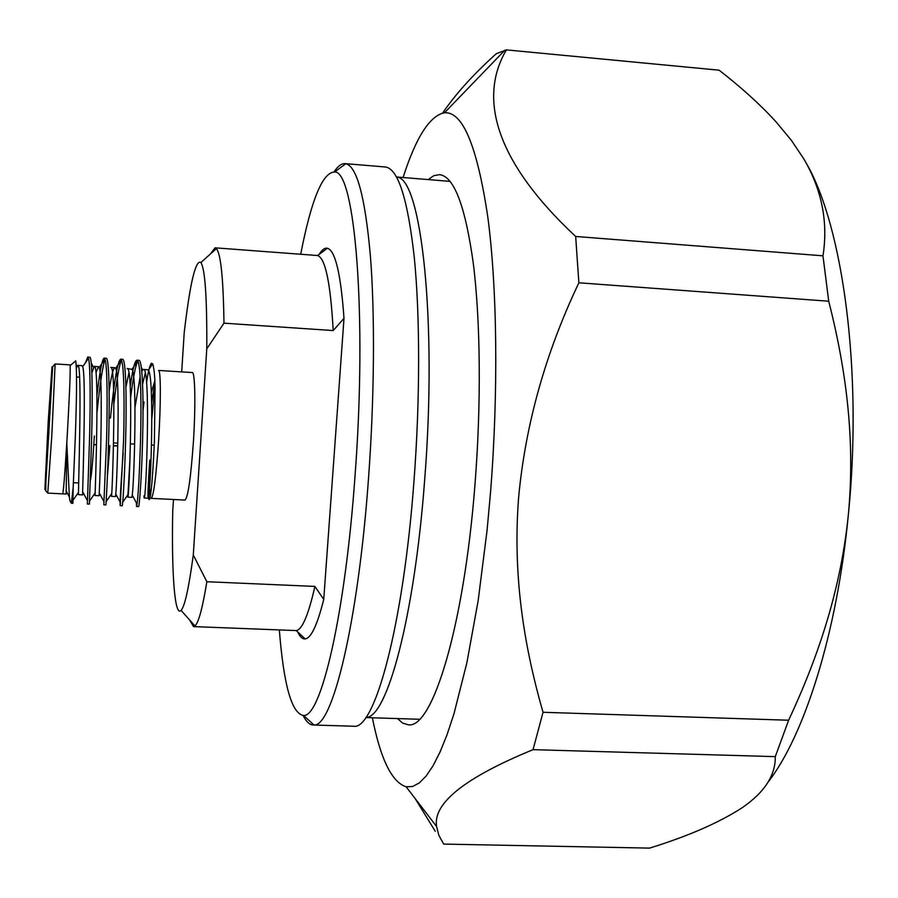 <?xml version="1.0" encoding="UTF-8"?>
<svg xmlns="http://www.w3.org/2000/svg" width="898" height="898" viewBox="0 0 898 898"><rect width="100%" height="100%" fill="white"/><g stroke="black" fill="none" stroke-linecap="round" stroke-linejoin="round"><path stroke-width="1.35" d="M117.784 443.129L113.53 442.882L117.784 443.129M93.83 444.521L96.524 444.678M113.462 445.621L117.717 445.857M117.705 446.037L113.451 445.801M96.513 444.858L93.819 444.712M90.328 480.542C91.372 477.062 92.718 462.223 94.369 436.001M48.189 423.239L45.45 481.249L51.467 375.454L48.189 423.239M71.133 502.038L71.021 502.757L69.932 500.747L69.371 496.92L66.8 442.815L66.194 494.035L62.692 493.855C63.421 491.88 64.802 474.862 66.8 442.815L67.215 436.001C69.393 397.87 70.381 374.41 70.179 365.621L70.033 364.88L55.126 363.937L51.837 435.137L47.774 493.103L45.742 490.813L45.899 481.867L52.645 366.811L55.126 363.937M87.678 357.09L89.677 357.213C92.404 355.934 92.685 396.153 91.63 438.314L89.385 504.104L87.375 504.002L89.553 438.202C90.507 401.249 90.384 363.724 88.475 358.369L87.678 357.09L85.535 362.601M143.029 410.274L144.028 402.001M130.614 397.567C133.241 377.104 135.654 364.958 137.832 361.119M130.199 386.477C132.646 369.448 134.88 360.693 136.889 360.221L138.876 360.345C142.591 359.133 143.747 399.217 142.569 441.176C141.581 477.68 139.313 507.931 138.55 506.562L136.563 506.472L136.35 502.734M136.889 360.221L137.764 360.985C140.728 364.981 141.603 403.045 140.515 441.064C139.459 473.673 138.303 494.675 137.068 504.081L136.563 506.472M113.9 403.774C116.706 379.63 119.221 365.116 121.466 360.255M110.432 418.109C114.136 381.538 117.503 361.894 120.534 359.178L122.521 359.301C125.911 358.078 126.775 398.196 125.641 440.233C124.676 476.782 122.689 507.101 122.207 505.742L120.22 505.653C119.793 503.273 120.77 485.717 123.183 452.985M120.534 359.178L121.398 360.098C124.014 364.566 124.62 402.439 123.587 440.11L120.22 505.653M97.018 412.283C100.015 383.558 102.686 365.946 105.055 359.458M96.928 395.58C99.734 371.525 102.136 359.043 104.134 358.134L106.121 358.257C109.186 357.011 109.758 397.174 108.658 439.279C107.715 475.884 106.009 506.27 105.818 504.923L103.831 504.822L103.955 501.656M104.134 358.134L104.976 359.234C107.221 364.139 107.592 401.844 106.593 439.156L103.831 504.822M107.412 476.524L109.848 445.599M69.932 500.747L71.481 502.42L73.187 487.232L75.297 437.259C76.824 394.66 76.959 369.19 75.701 360.839L70.167 365.609M154.838 380.707L151.324 392.549M146.554 382.683C148.316 370.492 150.011 365.082 151.347 363.23L152.694 363.847C154.097 368.393 154.894 376.453 155.085 388.015L154.4 441.367C153.266 466.713 151.717 490.128 149.955 498.547L149.012 499.636C148.293 495.303 148.529 482.125 149.742 460.113C149.236 478.443 149.45 490.488 150.37 496.268M158.564 441.143C160.955 404.257 160.877 369.493 158.553 370.436L192.239 372.547C195.147 371.637 195.775 406.345 193.317 443.107C190.735 478.555 187.963 497.548 184.988 500.085L151.268 498.368C153.67 495.797 156.095 476.715 158.564 441.143M155.028 386.005L151.874 418.154M279.334 629.969C283.712 685.32 291.805 713.82 303.647 715.481C320.9 717.244 345.079 615.77 354.979 476.535C367.349 314.412 354.856 169.902 334.561 172.001C322.606 172.304 311.325 199.704 300.707 254.201M303.131 715.526C306.196 721.644 309.541 724.809 313.178 725L313.896 724.978C332.339 727.47 358.134 622.931 368.506 478.443C374.466 397.511 375.005 313.93 370.369 255.593C365.104 196.954 356.91 166.343 345.82 163.728L345.101 163.627C341.476 163.414 337.794 166.164 334.056 171.911M313.178 725L353.442 726.224C374.365 731.062 403.236 626.737 413.989 480.89C420.174 399.408 420.073 315.254 414.236 256.974C407.647 198.447 397.994 168.454 385.253 166.972L345.101 163.627M365.913 717.39C386.701 718.625 414.393 618.015 424.631 480.295C437.483 320.148 421.016 176.569 396.748 177.187M397.511 718.568L402.697 723.103L408.186 724.753C432.118 729.647 464.086 627.085 475.031 483.775C481.339 403.718 480.486 320.968 473.325 263.563C465.299 205.889 454.018 176.244 439.481 174.65L433.835 175.671L428.166 179.578M372.367 717.783C380.606 759.225 391.865 782.225 406.154 786.794L412.575 786.513L419.254 782.977L426.112 776.085L433.083 765.747L440.099 751.918L447.081 734.62L453.928 713.91L466.859 662.859L478.163 600.616L487.098 530.089L490.488 492.867C498.581 391.461 497.166 286.619 487.681 216.149C477.062 145.757 462.661 111.296 444.488 112.766C429.772 115.685 415.976 137.271 403.09 177.512M435.261 831.267L415.101 798.479M533.042 749.662C464.917 777.634 432.769 803.25 436.585 826.508L438.83 835.286L443.679 844.086L649.613 848.116C688.205 836.15 719.04 822.703 742.096 807.773L743.028 807.134C764.815 791.913 775.569 775.075 775.288 756.632L533.042 749.662L543.043 712.282L788.624 720.23C820.211 652.633 841.022 586.652 848.329 515.003C837.026 633.348 804.305 735.765 767.981 782.27M822.972 255.818C828.293 222.277 821.917 189.994 803.856 158.946L791.363 140.312L775.951 121.735C760.034 104.37 741.086 87.196 719.107 70.19L506.405 49.884C478.578 97.063 494.035 160.214 575.674 236.477L822.972 255.818L828.719 301.223L578.873 282.791C545.524 352.903 525.431 424.507 518.606 497.582C512.881 571.824 522.647 641.486 543.043 712.282M173.482 499.501L172.719 511.4C171.518 573.25 174.639 617.42 181.082 610.404C184.808 606.296 188.872 587.831 193.283 554.998L206.776 348.817C207.056 297.721 205.092 268.951 200.871 262.508C195.663 259.253 190.107 282.578 184.225 332.507L181.688 371.884M189.59 619.923L193.53 626.602L296.239 630.576C302.233 629.61 308.452 614.883 314.895 586.428L323.74 599.415L344.001 318.33L333.203 330.565C330.565 283.139 325.357 258.13 317.578 255.526L215.071 247.826L210.401 254.011M344.001 318.33C340.813 273.8 335.28 250.441 327.388 248.252C324.717 247.702 321.978 249.723 319.183 254.336M297.698 631.945C299.966 636.839 302.446 639.163 305.163 638.916C311.101 638.209 317.297 625.042 323.74 599.415M333.203 330.565L223.972 323.179C223.355 278.807 220.841 253.954 216.44 248.623L215.071 247.826M193.53 626.602L194.978 625.973C198.615 622.684 202.566 607.935 206.854 581.724L314.895 586.428M223.972 323.179L206.776 348.817M193.283 554.998L206.854 581.724M806.123 162.908C842.964 225.993 862.922 372.098 848.329 515.003C855.031 443.275 847.375 374.399 828.719 301.223M788.624 720.23L775.288 756.632M442.647 113.058C455.69 93.908 473.572 74.13 496.302 53.712L506.405 49.884M578.873 282.791L575.674 236.477M71.481 502.42L71.178 503.194L72.895 503.273L73.187 487.232M76.397 368.124L77.789 365.374C82.661 361.748 77.868 498.94 78.541 494.663L82.706 494.877L83.065 492.553M91.832 372.85L94.279 366.406C99.813 362.837 95.008 499.816 95.02 495.494L99.162 495.707L99.397 493.17M109.118 391.371C111.273 376.015 113.182 368.113 114.843 367.697L110.712 367.439C116.908 363.903 112.104 500.68 111.442 496.336L115.561 496.549L115.775 493.979L120.601 502.981M127.819 497.166L131.916 497.38L132.253 495.079C134.251 481.418 137.315 374.511 131.984 369.359L127.101 368.472C133.959 364.992 129.144 501.533 127.819 497.166L129.986 458.35M135.003 407.49L140.144 376.644M141.761 371.446L142.636 369.942M147.463 369.751L143.444 369.493C150.954 366.058 146.138 502.397 144.14 497.997L143.983 495.842M151.672 402.349L154.939 383.064M66.194 494.035L66.677 491.913M77.789 365.374L81.954 365.632L82.683 366.71C86.096 374.286 83.11 475.805 82.638 491.745L82.706 494.877M95.996 372.805L98.432 366.665L99.184 367.585C103.225 374.365 100.206 477.669 99.24 492.867L99.162 495.707M114.843 367.697L115.606 368.461C120.287 374.444 117.256 479.543 115.775 493.979M125.888 387.285L128.919 372.692M142.558 384.4L145.285 373.04M147.53 369.751L148.282 370.257C154.288 374.578 151.201 483.281 148.675 496.156L148.226 498.21C147.642 496.729 148.148 484.033 149.742 460.113M48.75 434.654L52.005 366.844L48.155 422.408L44.9 489.489L48.75 434.654M154.232 445.161L151.47 445.015M134.655 444.072L130.423 443.837M78.631 482.967L73.4 482.697M153.21 365.329L151.335 363.241M149.876 498.873L149.012 499.636M334.561 172.001L345.82 163.728M406.154 786.794L436.585 826.508M396.523 176.973L450.1 181.385M317.578 255.526L327.388 248.252M296.239 630.576L305.163 638.916M200.871 262.508L216.44 248.623M181.082 610.404L194.978 625.973M365.778 717.569L419.512 719.264M444.488 112.766L504.912 50.142M303.647 715.481L313.896 724.978M62.68 493.855L47.774 493.103M94.279 366.406L98.432 366.665M144.14 497.997L148.226 498.21M76.981 366.35L76.24 364.947M78.418 492.452L73.389 499.771M93.459 367.248L91.248 363.084M95.345 492.62L89.665 500.904M111.577 493.743L106.099 501.746M127.797 494.809L122.689 502.296M142.647 369.931L141.3 367.372M69.371 496.92L65.969 490.6M82.683 366.71L88.475 358.369M82.638 491.745L87.465 500.714M99.173 367.585L104.976 359.234M99.24 492.867L104.067 501.859M115.606 368.461L121.398 360.098M131.972 369.359L137.764 360.985M132.253 495.079L137.068 504.081M148.282 370.257L152.694 363.858M148.675 496.156L149.944 498.547M79.608 377.194L76.566 377.003"/></g></svg>
